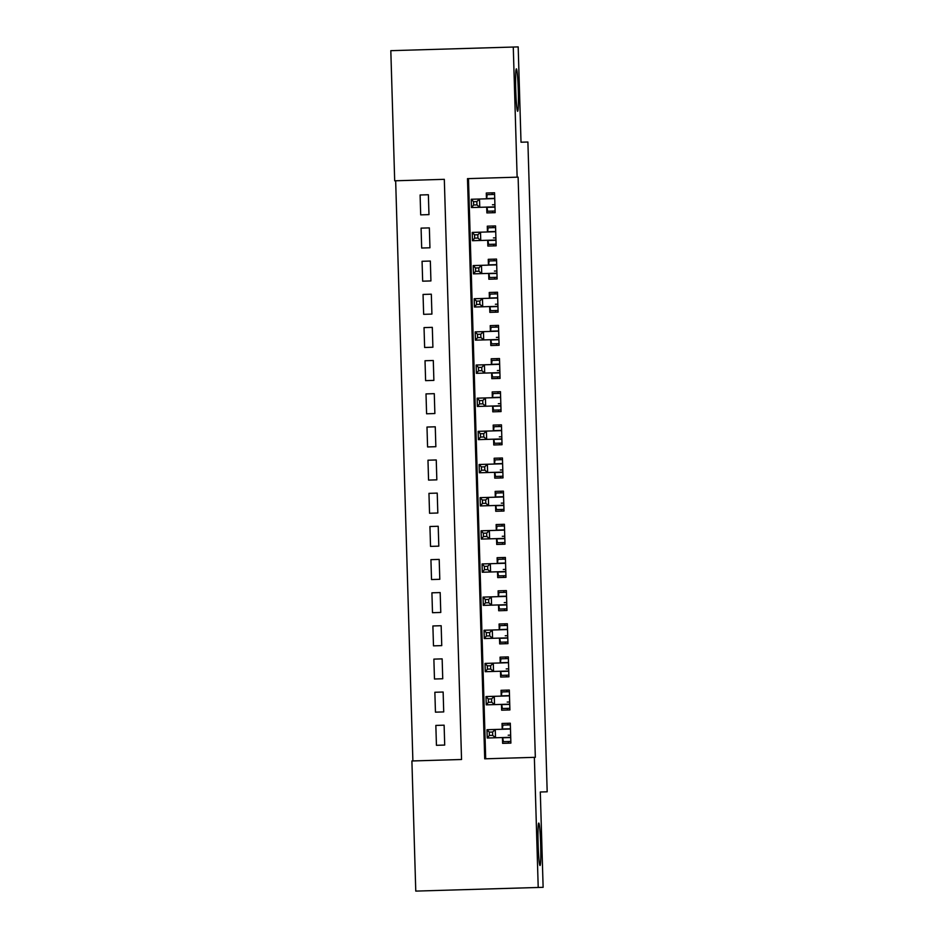 <?xml version="1.0" encoding="UTF-8"?>
<svg xmlns="http://www.w3.org/2000/svg" width="938" height="938" viewBox="0 0 938 938"><rect width="100%" height="100%" fill="white"/><g stroke="black" fill="none" stroke-linecap="round" stroke-linejoin="round"><path stroke-width="1.41" d="M517.635 111.294A21.222 1.255 -91.7 0 1 515.748 90.107A21.222 1.255 -91.7 0 1 516.381 68.849A21.222 1.255 -91.7 0 1 518.268 90.036A21.222 1.255 -91.7 0 1 517.635 111.294M540.018 865.516A21.222 1.255 -91.7 0 1 538.131 844.329A21.222 1.255 -91.7 0 1 538.764 823.072A21.222 1.255 -91.7 0 1 540.651 844.259A21.222 1.255 -91.7 0 1 540.018 865.516M444.319 179.334L394.687 180.799L390.818 50.675L518.186 46.9L521.012 142.213L527.895 142.013L547.182 791.801L540.3 792L543.125 887.325L415.769 891.1L411.899 760.976L461.543 759.499L444.319 179.334L395.66 180.776L412.884 760.941L461.543 759.499M486.705 207.11L486.881 212.914L495.158 212.668L494.561 192.771L486.294 193.017L486.459 198.821M487.69 240.257L487.866 246.061L496.143 245.815L495.545 225.929L487.279 226.175L487.443 231.967M488.675 273.415L488.85 279.219L497.117 278.973L496.53 259.076L488.252 259.322L488.428 265.126M489.659 306.562L489.835 312.366L498.101 312.12L497.515 292.234L489.237 292.48L489.413 298.272M490.644 339.72L490.82 345.524L499.086 345.278L498.5 325.38L490.222 325.627L490.398 331.431M491.629 372.867L491.805 378.671L500.071 378.424L499.485 358.539L491.207 358.785L491.383 364.577M492.614 406.025L492.778 411.829L501.056 411.583L500.47 391.685L492.192 391.932L492.368 397.735M493.599 439.172L493.763 444.975L502.041 444.729L501.455 424.844L493.177 425.09L493.353 430.882M494.584 472.33L494.748 478.134L503.026 477.888L502.44 457.99L494.162 458.236L494.338 464.04M495.569 505.476L495.733 511.28L504.011 511.034L503.425 491.149L495.147 491.395L495.323 497.199M496.542 538.635L496.718 544.439L504.996 544.192L504.398 524.295L496.132 524.541L496.296 530.345M497.527 571.781L497.703 577.585L505.981 577.339L505.383 557.453L497.117 557.7L497.281 563.504M498.512 604.94L498.688 610.744L506.966 610.497L506.368 590.6L498.101 590.846L498.266 596.65M499.497 638.086L499.673 643.89L507.95 643.644L507.352 623.758L499.086 624.005L499.251 629.808M500.482 671.245L500.658 677.048L508.924 676.802L508.337 656.905L500.06 657.151L500.235 662.955M501.467 704.403L501.642 710.195L509.909 709.949L509.322 690.063L501.044 690.309L501.22 696.113M444.12 725.18L444.706 745.065L436.44 745.311L435.842 725.426L444.12 725.18L435.842 725.426M443.135 692.021L443.721 711.919L435.455 712.165L434.857 692.267L443.135 692.021L434.857 692.267M442.15 658.875L442.736 678.76L434.47 679.006L433.872 659.121L442.15 658.875L433.872 659.121M441.165 625.716L441.751 645.614L433.485 645.86L432.887 625.963L441.165 625.716L432.887 625.963M440.18 592.57L440.778 612.455L432.5 612.702L431.914 592.816L440.18 592.57L431.914 592.816M439.195 559.411L439.793 579.309L431.515 579.555L430.929 559.658L439.195 559.411L430.929 559.658M438.21 526.265L438.808 546.151L430.53 546.397L429.944 526.511L438.21 526.265L429.944 526.511M437.225 493.107L437.823 513.004L429.545 513.25L428.959 493.353L437.225 493.107L428.959 493.353M436.252 459.96L436.838 479.846L428.56 480.092L427.974 460.206L436.252 459.96L427.974 460.206M435.267 426.802L435.853 446.699L427.576 446.945L426.989 427.048L435.267 426.802L426.989 427.048M434.282 393.655L434.869 413.541L426.591 413.787L426.004 393.901L434.282 393.655L426.004 393.901M433.297 360.497L433.884 380.394L425.606 380.64L425.02 360.743L433.297 360.497L425.02 360.743M432.312 327.35L432.899 347.236L424.633 347.482L424.035 327.596L432.312 327.35L424.035 327.596M431.328 294.192L431.914 314.089L423.648 314.336L423.05 294.438L431.328 294.192L423.05 294.438M430.343 261.045L430.929 280.931L422.663 281.177L422.065 261.292L430.343 261.045L422.065 261.292M429.358 227.887L429.944 247.784L421.678 248.031L421.08 228.133L429.358 227.887L421.08 228.133M444.706 745.065L436.44 745.311M443.721 711.919L435.455 712.165M442.736 678.76L434.47 679.006M441.751 645.614L433.485 645.86M440.778 612.455L432.5 612.702M439.793 579.309L431.515 579.555M438.808 546.151L430.53 546.397M437.823 513.004L429.545 513.25M436.838 479.846L428.56 480.092M435.853 446.699L427.576 446.945M434.869 413.541L426.591 413.787M433.884 380.394L425.606 380.64M432.899 347.236L424.633 347.482M431.914 314.089L423.648 314.336M430.929 280.931L422.663 281.177M429.944 247.784L421.678 248.031M428.971 214.626L428.373 194.741L420.107 194.987L420.693 214.872L428.971 214.626L420.693 214.872M534.355 757.341L535.328 757.318L518.116 177.141L467.487 178.642L484.712 758.819L534.355 757.341L538.213 887.465M468.472 178.619L485.696 758.783M502.451 737.549L502.627 743.353L510.893 743.107L510.307 723.21L502.029 723.456L502.205 729.26M513.274 47.041L517.131 177.165M508.419 743.177L508.373 741.524M507.88 724.945L507.833 723.292M428.373 194.741L420.107 194.987M507.435 710.031L507.388 708.366M506.895 691.798L506.848 690.134M506.461 676.873L506.403 675.219M505.91 658.64L505.863 656.987M505.476 643.726L505.418 642.061M504.925 625.482L504.879 623.829M504.492 610.568L504.433 608.914M503.952 592.335L503.894 590.682M503.507 577.421L503.46 575.756M502.967 559.177L502.909 557.524M502.522 544.263L502.475 542.61M501.982 526.03L501.924 524.377M501.537 511.116L501.49 509.451M500.998 492.872L500.951 491.219M500.552 477.958L500.505 476.305M500.013 459.726L499.966 458.061M499.567 444.8L499.52 443.146M499.028 426.567L498.981 424.914M498.582 411.653L498.535 410M498.043 393.421L497.996 391.756M497.597 378.495L497.55 376.841M497.058 360.262L497.011 358.609M496.612 345.348L496.565 343.695M496.073 327.116L496.026 325.451M495.627 312.19L495.581 310.537M495.088 293.957L495.041 292.304M494.643 279.043L494.596 277.39M494.103 260.811L494.056 259.146M493.669 245.885L493.611 244.232M493.118 227.653L493.071 225.999M492.685 212.738L492.626 211.073M492.133 194.506L492.087 192.841M510.729 737.549L502.686 737.784L503.378 741.665L510.847 741.454M502.358 729.26L502.885 725.097L510.354 724.875M492.602 732.039L489.284 732.132L489.39 735.451L492.696 735.345L492.602 732.039L495.264 729.471L495.51 737.76L487.232 738.007L486.986 729.717L510.483 729.014M510.729 737.303L495.51 737.76L492.696 735.345M508.185 735.228L510.659 735.146M486.986 729.717L489.284 732.132M489.39 735.451L487.232 738.007M509.744 704.391L501.701 704.626L502.393 708.518L509.862 708.296M501.373 696.102L501.9 691.939L509.369 691.716M491.618 698.88L488.299 698.986L488.405 702.292L491.711 702.199L491.618 698.88L494.279 696.313L494.525 704.602L486.247 704.848L486.001 696.559L509.498 695.867M509.744 704.157L494.525 704.602L491.711 702.199M507.2 702.07L509.674 701.999M486.001 696.559L488.299 698.986M488.405 702.292L486.247 704.848M508.759 671.233L500.716 671.479L501.408 675.36L508.877 675.137M500.4 662.955L500.915 658.793L508.384 658.57M490.633 665.734L487.314 665.828L487.42 669.146L490.726 669.04L490.633 665.734L493.294 663.166L493.54 671.456L485.263 671.702L485.016 663.412L508.513 662.709M508.759 670.998L493.54 671.456L490.726 669.04M506.215 668.923L508.689 668.841M485.016 663.412L487.314 665.828M487.42 669.146L485.263 671.702M507.775 638.086L499.731 638.321L500.423 642.213L507.892 641.991M499.415 629.797L499.931 625.634L507.399 625.412M489.648 632.575L486.341 632.681L486.435 635.987L489.742 635.894L489.648 632.575L492.309 630.008L492.556 638.297L484.278 638.544L484.031 630.254L507.528 629.562M507.775 637.852L492.556 638.297L489.742 635.894M505.23 635.765L507.704 635.694M484.031 630.254L486.341 632.681M486.435 635.987L484.278 638.544M506.801 604.928L498.758 605.174L499.45 609.055L506.907 608.832M498.43 596.65L498.957 592.488L506.414 592.265M488.663 599.429L485.356 599.523L485.45 602.841L488.757 602.735L488.663 599.429L491.324 596.861L491.571 605.151L483.293 605.385L483.047 597.107L506.543 596.404M506.79 604.693L491.571 605.151L488.757 602.735M504.257 602.606L506.719 602.536M483.047 597.107L485.356 599.523M485.45 602.841L483.293 605.385M505.817 571.781L497.773 572.016L498.465 575.909L505.934 575.686M497.445 563.492L497.972 559.329L505.441 559.107M487.678 566.271L484.371 566.364L484.465 569.683L487.772 569.589L487.678 566.271L490.34 563.703L490.586 571.992L482.308 572.239L482.062 563.949L505.559 563.257M505.805 571.535L490.586 571.992L487.772 569.589M503.272 569.46L505.746 569.389M482.062 563.949L484.371 566.364M484.465 569.683L482.308 572.239M504.832 538.623L496.788 538.869L497.48 542.75L504.949 542.527M496.46 530.345L496.988 526.183L504.456 525.96M486.693 533.124L483.387 533.218L483.48 536.536L486.787 536.43L486.693 533.124L489.355 530.556L489.601 538.834L481.335 539.08L481.088 530.802L504.574 530.099M504.82 538.389L489.601 538.834L486.787 536.43M502.287 536.302L504.761 536.231M481.088 530.802L483.387 533.218M483.48 536.536L481.335 539.08M503.847 505.476L495.803 505.711L496.495 509.604L503.964 509.381M495.475 497.187L496.003 493.025L503.471 492.802M485.708 499.966L482.402 500.06L482.495 503.378L485.802 503.284L485.708 499.966L488.37 497.398L488.616 505.688L480.35 505.934L480.104 497.644L503.589 496.952M503.835 505.23L488.616 505.688L485.802 503.284M501.302 503.155L503.776 503.085M480.104 497.644L482.402 500.06M482.495 503.378L480.35 505.934M502.862 472.318L494.818 472.564L495.51 476.445L502.979 476.223M494.49 464.04L495.018 459.878L502.487 459.655M484.723 466.819L481.417 466.913L481.511 470.231L484.829 470.126L484.723 466.819L487.385 464.251L487.631 472.529L479.365 472.775L479.119 464.498L502.604 463.794M502.85 472.084L487.631 472.529L484.829 470.126M500.317 469.997L502.791 469.926M479.119 464.498L481.417 466.913M481.511 470.231L479.365 472.775M501.877 439.172L493.834 439.406L494.525 443.299L501.994 443.076M493.505 430.882L494.033 426.72L501.502 426.497M483.738 433.661L480.432 433.755L480.526 437.073L483.844 436.979L483.738 433.661L486.4 431.093L486.646 439.383L478.38 439.629L478.134 431.339L501.619 430.648M501.865 438.925L486.646 439.383L483.844 436.979M499.333 436.85L501.807 436.78M478.134 431.339L480.432 433.755M480.526 437.073L478.38 439.629M500.892 406.013L492.849 406.26L493.54 410.141L501.009 409.918M492.52 397.735L493.048 393.561L500.517 393.35M482.753 400.514L479.447 400.608L479.541 403.926L482.859 403.821L482.753 400.514L485.427 397.947L485.673 406.224L477.395 406.471L477.149 398.181L500.634 397.489M500.88 405.779L485.673 406.224L482.859 403.821M498.348 403.692L500.822 403.621M477.149 398.181L479.447 400.608M479.541 403.926L477.395 406.471M499.907 372.867L491.864 373.101L492.556 376.994L500.024 376.771M491.535 364.577L492.063 360.415L499.532 360.192M481.769 367.356L478.462 367.45L478.568 370.768L481.874 370.674L481.769 367.356L484.442 364.788L484.688 373.078L476.41 373.324L476.164 365.034L499.661 364.331M499.907 372.621L484.688 373.078L481.874 370.674M497.363 370.545L499.837 370.475M476.164 365.034L478.462 367.45M478.568 370.768L476.41 373.324M498.922 339.708L490.879 339.955L491.571 343.836L499.039 343.613M490.551 331.431L491.078 327.256L498.547 327.045M480.784 334.198L477.477 334.303L477.583 337.621L480.889 337.516L480.784 334.198L483.457 331.63L483.703 339.919L475.425 340.166L475.179 331.876L498.676 331.184M498.922 339.474L483.703 339.919L480.889 337.516M496.378 337.387L498.852 337.317M475.179 331.876L477.477 334.303M477.583 337.621L475.425 340.166M497.937 306.562L489.894 306.796L490.586 310.689L498.055 310.466M489.566 298.272L490.093 294.11L497.562 293.887M479.81 301.051L476.492 301.145L476.598 304.463L479.904 304.369L479.81 301.051L482.472 298.483L482.718 306.773L474.44 307.019L474.194 298.73L497.691 298.026M497.937 306.316L482.718 306.773L479.904 304.369M495.393 304.24L497.867 304.17M474.194 298.73L476.492 301.145M476.598 304.463L474.44 307.019M496.952 273.404L488.909 273.65L489.601 277.531L497.07 277.308M488.592 265.114L489.108 260.952L496.577 260.729M478.826 267.893L475.507 267.998L475.613 271.317L478.919 271.211L478.826 267.893L481.487 265.325L481.733 273.615L473.456 273.861L473.209 265.571L496.706 264.879M496.952 273.169L481.733 273.615L478.919 271.211M494.408 271.082L496.882 271.012M473.209 265.571L475.507 267.998M475.613 271.317L473.456 273.861M495.968 240.257L487.924 240.491L488.616 244.384L496.085 244.161M487.608 231.967L488.123 227.805L495.592 227.582M477.841 234.746L474.522 234.84L474.628 238.158L477.934 238.064L477.841 234.746L480.502 232.178L480.748 240.468L472.471 240.714L472.224 232.425L495.721 231.721M495.968 240.011L480.748 240.468L477.934 238.064M493.423 237.935L495.897 237.865M472.224 232.425L474.522 234.84M474.628 238.158L472.471 240.714M494.994 207.099L486.951 207.345L487.643 211.226L495.1 211.003M486.623 198.809L487.15 194.647L494.607 194.424M476.856 201.588L473.549 201.693L473.643 205.012L476.95 204.906L476.856 201.588L479.517 199.02L479.764 207.31L471.486 207.556L471.239 199.266L494.736 198.575M494.983 206.864L479.764 207.31L476.95 204.906M492.45 204.777L494.912 204.707M471.239 199.266L473.549 201.693M473.643 205.012L471.486 207.556M510.471 728.779L502.428 729.014M509.486 695.621L501.443 695.867M508.502 662.474L500.458 662.709M507.517 629.316L499.473 629.562M506.532 596.169L498.488 596.404M505.547 563.011L497.503 563.257M504.574 529.864L496.53 530.099M503.589 496.706L495.545 496.941M502.604 463.56L494.561 463.794M501.619 430.401L493.576 430.636M500.634 397.255L492.591 397.489M499.649 364.096L491.606 364.331M498.664 330.95L490.621 331.184M497.679 297.792L489.636 298.026M496.694 264.633L488.651 264.879M495.71 231.487L487.666 231.721M494.725 198.328L486.681 198.575"/></g></svg>
